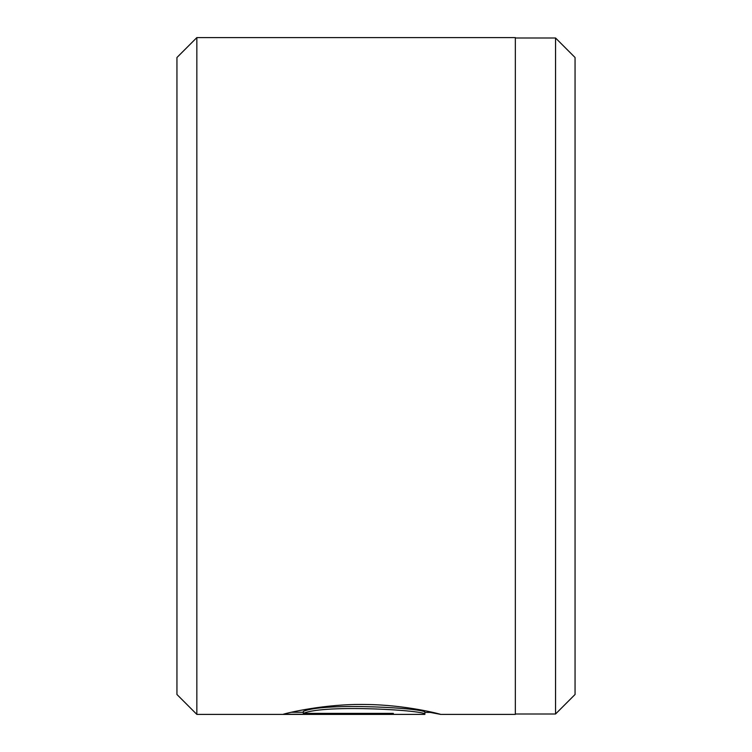 <?xml version="1.0" encoding="UTF-8"?>
<svg xmlns="http://www.w3.org/2000/svg" width="752" height="752" viewBox="0 0 752 752"><rect width="100%" height="100%" fill="white"/><g stroke="black" fill="none" stroke-linecap="round" stroke-linejoin="round"><path stroke-width="1.13" d="M555.549 714.005L575.054 694.491L575.054 57.509L555.549 37.995L555.549 714.005L515.346 714.005M303.329 713.385L303.329 711.392C324.714 701.936 428.762 708.459 424.861 712.398L424.861 714.391C428.743 710.48 324.789 703.985 303.329 713.385L393.334 713.385L393.334 714.24L283.354 714.24C286.578 713.131 324.911 703.646 365.726 704.492C406.588 704.84 441.462 714.391 440.634 714.391L430.21 712.407M440.597 714.4L515.346 714.4L515.346 37.6L196.845 37.6L196.845 714.4L424.861 714.391M196.845 714.4L176.946 694.491L176.946 57.509L196.845 37.6M393.334 713.385L393.334 714.24M291.438 712.247L303.329 712.247M432.87 712.407L424.861 712.407M515.346 37.995L555.549 37.995"/></g></svg>
